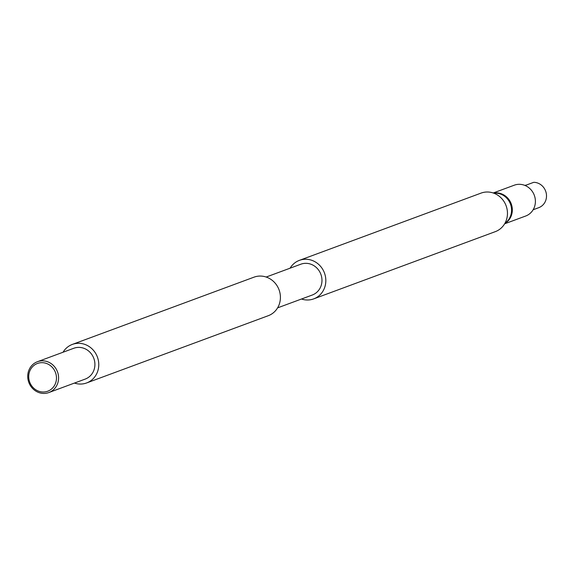 <?xml version="1.0" encoding="UTF-8"?>
<svg xmlns="http://www.w3.org/2000/svg" width="575" height="575" viewBox="0 0 575 575"><rect width="100%" height="100%" fill="white"/><g stroke="black" fill="none" stroke-linecap="round" stroke-linejoin="round"><path stroke-width="0.86" d="M526.678 184.934L524.803 185.38M47.358 391.345A14.792 13.757 -110.3 0 0 55.631 372.959A14.792 13.757 -110.3 0 0 37.828 363.335A14.792 13.757 -110.3 0 0 29.555 381.721A14.792 13.757 -110.3 0 0 47.358 391.345M37.864 361.567A16.438 15.281 69.7 0 1 57.572 372.039A16.438 15.281 69.7 0 1 48.868 392.545A16.438 15.281 69.7 0 1 48.458 392.689A16.438 15.281 69.7 0 1 28.75 382.217A16.438 15.281 69.7 0 1 37.454 361.711A16.438 15.281 69.7 0 1 37.864 361.567M538.408 207.798A13.146 12.226 -110.3 0 0 538.732 207.683A13.146 12.226 -110.3 0 0 546.25 193.293A13.146 12.226 -110.3 0 0 533.765 182.311L525.126 185.509M84.784 379.241A16.438 15.281 -110.3 0 0 85.193 379.09A16.438 15.281 -110.3 0 0 93.897 358.592A16.438 15.281 -110.3 0 0 74.197 348.119A16.438 15.281 -110.3 0 0 73.787 348.263A16.438 15.281 -110.3 0 0 73.377 348.421M300.438 264.363A16.438 15.281 69.7 0 1 300.84 264.205A16.438 15.281 69.7 0 1 301.25 264.062A16.438 15.281 69.7 0 1 320.958 274.534A16.438 15.281 69.7 0 1 312.254 295.033L277.588 307.869M290.095 268.187A20.549 19.104 69.7 0 1 299.41 260.353A20.549 19.104 69.7 0 1 299.927 260.173A20.549 19.104 69.7 0 1 324.559 273.262A20.549 19.104 69.7 0 1 313.677 298.892A20.549 19.104 69.7 0 1 313.167 299.072A20.549 19.104 69.7 0 1 301.501 299.014M299.41 260.353L481.059 193.107A20.549 19.104 69.7 0 1 481.57 192.927A20.549 19.104 69.7 0 1 506.201 206.015A20.549 19.104 69.7 0 1 495.327 231.639L313.677 298.892M493.882 193.214A16.438 15.281 69.7 0 1 510.471 204.125A16.438 15.281 69.7 0 1 504.987 223.215M507.617 199.13A15.618 14.519 69.7 0 1 511.556 209.782M493.544 193.085A16.438 15.281 69.7 0 1 511.232 203.845A16.438 15.281 69.7 0 1 504.814 223.524M513.87 185.351A16.438 15.281 69.7 0 1 514.273 185.193A16.438 15.281 69.7 0 1 514.683 185.049A16.438 15.281 69.7 0 1 534.391 195.522A16.438 15.281 69.7 0 1 525.687 216.02L504.649 223.812M63.034 352.245A20.549 19.104 69.7 0 1 72.357 344.411A20.549 19.104 69.7 0 1 72.867 344.231A20.549 19.104 69.7 0 1 97.506 357.319A20.549 19.104 69.7 0 1 86.624 382.95A20.549 19.104 69.7 0 1 86.113 383.13A20.549 19.104 69.7 0 1 74.448 383.072M72.357 344.411L253.999 277.164A20.549 19.104 69.7 0 1 254.517 276.985A20.549 19.104 69.7 0 1 279.148 290.073A20.549 19.104 69.7 0 1 268.266 315.704L86.624 382.95M538.732 207.683L533.14 209.753M48.868 392.545L85.193 379.09M493.235 192.977L514.273 185.193M266.175 277.042L300.84 264.205M37.454 361.711L73.787 348.263"/></g></svg>
